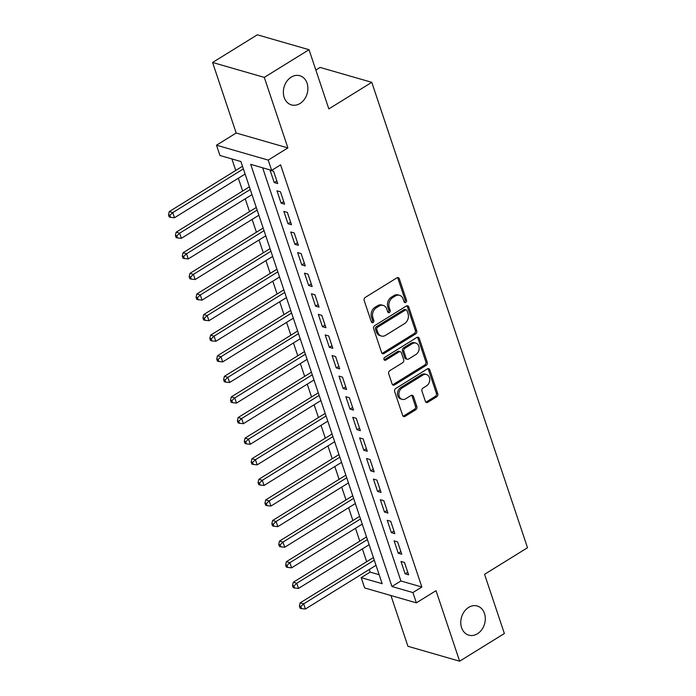 <?xml version="1.0" encoding="UTF-8"?>
<svg xmlns="http://www.w3.org/2000/svg" width="696" height="696" viewBox="0 0 696 696"><rect width="100%" height="100%" fill="white"/><g stroke="black" fill="none" stroke-linecap="round" stroke-linejoin="round"><path stroke-width="1.04" d="M405.751 302.429A1.627 1.288 106.1 0 0 406.507 300.254L399.321 278.774A2.332 1.844 106.1 0 0 398.208 277.626A2.332 1.844 106.1 0 0 396.885 277.843L365.269 297.41A2.332 1.844 106.1 0 0 364.191 300.515L371.377 321.987A1.627 1.288 106.1 0 0 373.83 320.473L372.899 317.689A7.456 5.89 106.1 0 1 376.362 307.745L378.998 306.11A7.456 5.89 106.1 0 1 383.226 305.422A7.456 5.89 106.1 0 1 386.776 309.102L387.707 311.878A1.627 1.288 106.1 0 0 390.169 310.364L389.238 307.58A7.456 5.89 106.1 0 1 392.692 297.636L395.328 296A7.456 5.89 106.1 0 1 399.556 295.313A7.456 5.89 106.1 0 1 403.115 298.993L404.045 301.777A1.627 1.288 106.1 0 0 405.751 302.429M404.202 302.108A1.627 1.288 106.1 0 0 405.107 299.845L397.921 278.374A2.332 1.844 106.1 0 0 397.451 277.6M371.534 322.318A1.627 1.288 106.1 0 0 372.438 320.064L371.507 317.289L372.899 317.689M387.863 312.217A1.627 1.288 106.1 0 0 388.768 309.955L387.837 307.18L389.238 307.58M468.634 607.408A15.181 11.997 106.1 0 0 460.769 622.598A15.181 11.997 106.1 0 0 468.843 635.178A15.181 11.997 106.1 0 0 477.456 633.769A15.181 11.997 106.1 0 0 485.312 618.579A15.181 11.997 106.1 0 0 477.247 605.998A15.181 11.997 106.1 0 0 468.634 607.408M291.206 77.134A15.181 11.997 106.1 0 0 283.35 92.324A15.181 11.997 106.1 0 0 291.415 104.905A15.181 11.997 106.1 0 0 300.028 103.495A15.181 11.997 106.1 0 0 307.893 88.305A15.181 11.997 106.1 0 0 299.828 75.725A15.181 11.997 106.1 0 0 291.206 77.134M425.387 401.348A2.332 1.844 106.1 0 0 426.491 402.505A2.332 1.844 106.1 0 0 427.814 402.288L436.688 396.798A2.332 1.844 106.1 0 0 437.767 393.684L429.789 369.837A2.332 1.844 106.1 0 0 428.675 368.689A2.332 1.844 106.1 0 0 427.353 368.897L395.737 388.464A2.332 1.844 106.1 0 0 394.658 391.578L402.636 415.425A2.332 1.844 106.1 0 0 403.75 416.582A2.332 1.844 106.1 0 0 405.072 416.365L415.782 409.735A2.332 1.844 106.1 0 0 416.869 406.621L413.45 396.415A2.332 1.844 106.1 0 0 412.337 395.267A2.332 1.844 106.1 0 0 411.014 395.485L405.707 398.773A6.229 4.924 106.1 0 1 402.166 399.347A6.229 4.924 106.1 0 1 398.86 394.188A6.229 4.924 106.1 0 1 402.088 387.959L422.898 375.074A6.229 4.924 106.1 0 1 426.43 374.491A6.229 4.924 106.1 0 1 429.745 379.659A6.229 4.924 106.1 0 1 426.517 385.889L423.046 388.037A2.332 1.844 106.1 0 0 421.967 391.143L425.387 401.348M412.902 592.557L416.347 602.849L364.652 587.946L361.207 577.654L382.165 583.692L240.912 161.533L219.953 155.495L216.508 145.203L268.212 160.097L271.657 170.398L250.69 164.352L391.944 586.51L412.902 592.557L421.854 587.015L280.601 164.856L271.657 170.398M309.033 49.703L264.297 77.386L212.593 62.483L257.329 34.8L309.033 49.703L328.843 108.907L371.786 82.328L527.507 547.735L484.564 574.313L504.374 633.517L459.638 661.2L436.035 590.669L416.347 602.849M212.593 62.483L236.188 133.014L287.892 147.917L264.297 77.386M287.892 147.917L268.212 160.097M415.651 333.932A2.332 1.844 106.1 0 0 416.73 330.826L408.752 306.971A2.332 1.844 106.1 0 0 407.639 305.822A2.332 1.844 106.1 0 0 406.316 306.04L374.7 325.606A2.332 1.844 106.1 0 0 373.621 328.712L381.608 352.567A2.332 1.844 106.1 0 0 382.713 353.716A2.332 1.844 106.1 0 0 384.035 353.498L415.651 333.932L414.259 333.532A2.332 1.844 106.1 0 0 415.338 330.417L407.351 306.571A2.332 1.844 106.1 0 0 406.89 305.805M419.27 338.404L427.248 362.259A2.332 1.844 106.1 0 1 426.17 365.365L394.554 384.931A2.332 1.844 106.1 0 1 393.231 385.149A2.332 1.844 106.1 0 1 392.118 383.992L388.707 373.787A2.332 1.844 106.1 0 1 389.786 370.681L402.61 362.746A2.332 1.844 106.1 0 0 403.689 359.632L401.418 352.863A2.332 1.844 106.1 0 0 400.313 351.715A2.332 1.844 106.1 0 0 398.991 351.932L385.636 360.189A1.627 1.288 106.1 0 1 384.697 357.361L416.834 337.473A2.332 1.844 106.1 0 1 418.157 337.255A2.332 1.844 106.1 0 1 419.27 338.404L417.87 338.004L425.856 361.85L427.248 362.259M390.943 595.532L407.934 646.297L459.638 661.2M277.704 183.561L273.572 171.207L270.074 170.198L274.215 182.552L277.704 183.561M284.594 204.154L280.462 191.8L276.965 190.791L281.106 203.145L284.594 204.154M291.485 224.747L287.352 212.393L283.855 211.384L287.996 223.738L291.485 224.747M298.375 245.34L294.243 232.986L290.745 231.977L294.887 244.331L298.375 245.34M305.266 265.933L301.133 253.579L297.636 252.57L301.777 264.924L305.266 265.933M312.156 286.526L308.024 274.172L304.526 273.163L308.667 285.517L312.156 286.526M319.046 307.119L314.914 294.765L311.416 293.755L315.558 306.11L319.046 307.119M325.937 327.712L321.804 315.358L318.307 314.348L322.448 326.711L325.937 327.712M332.827 348.305L328.695 335.95L325.197 334.941L329.339 347.304L332.827 348.305M339.718 368.897L335.585 356.543L332.088 355.534L336.229 367.897L339.718 368.897M346.608 389.49L342.475 377.136L338.978 376.127L343.119 388.49L346.608 389.49M353.498 410.083L349.366 397.729L345.868 396.72L350.01 409.083L353.498 410.083M360.389 430.676L356.256 418.322L352.759 417.313L356.9 429.676L360.389 430.676M367.279 451.269L363.147 438.915L359.649 437.906L363.79 450.268L367.279 451.269M374.17 471.862L370.037 459.508L366.54 458.499L370.681 470.861L374.17 471.862M381.06 492.455L376.928 480.101L373.43 479.092L377.571 491.454L381.06 492.455M387.95 513.048L383.818 500.694L380.32 499.685L384.462 512.047L387.95 513.048M394.841 533.641L390.708 521.287L387.211 520.277L391.352 532.64L394.841 533.641M401.731 554.233L397.599 541.88L394.101 540.87L398.234 553.233L401.731 554.233M262.644 167.797L400.896 580.977L421.854 587.015M400.992 561.463L405.124 573.826L408.622 574.826L404.489 562.472L400.992 561.463M231.907 158.94L235.753 170.442M238.354 178.219L242.643 191.035M245.244 198.812L249.533 211.627M252.135 219.405L256.424 232.22M259.025 239.998L263.314 252.813M265.915 260.591L270.205 273.406M272.806 281.184L277.095 293.999M279.696 301.777L283.985 314.592M286.587 322.37L290.876 335.185M293.477 342.963L297.766 355.778M300.368 363.556L304.657 376.371M307.258 384.149L311.547 396.964M314.148 404.741L318.437 417.556M321.039 425.334L325.328 438.149M327.929 445.927L332.218 458.742M334.82 466.52L339.109 479.335M341.71 487.113L345.999 499.928M348.6 507.706L352.889 520.521M355.491 528.299L359.78 541.114M362.381 548.892L366.67 561.707M369.272 569.485L370.15 572.112L379.163 574.713M371.786 82.328L320.082 67.425L315.836 70.052M370.15 572.112L361.207 577.654M236.188 133.014L216.508 145.203M400.896 580.977L391.944 586.51M274.215 182.552L276.825 180.934M281.106 203.145L283.716 201.527M287.996 223.738L290.606 222.12M294.887 244.331L297.496 242.713M301.777 264.924L304.387 263.305M308.667 285.517L311.277 283.898M315.558 306.11L318.168 304.491M322.448 326.711L325.058 325.093M329.339 347.304L331.949 345.686M336.229 367.897L338.839 366.279M343.119 388.49L345.729 386.872M350.01 409.083L352.62 407.465M356.9 429.676L359.51 428.057M363.79 450.268L366.4 448.65M370.681 470.861L373.291 469.243M377.571 491.454L380.181 489.836M384.462 512.047L387.072 510.429M391.352 532.64L393.962 531.022M398.234 553.233L400.853 551.615M405.124 573.826L407.743 572.208M399.556 295.313L398.164 294.904A7.456 5.89 106.1 0 0 393.936 295.6L395.328 296M387.837 307.18A7.456 5.89 106.1 0 1 391.3 297.236L393.936 295.6M383.226 305.422L381.826 305.013A7.456 5.89 106.1 0 0 377.597 305.709L378.998 306.11M371.507 317.289A7.456 5.89 106.1 0 1 374.961 307.336L377.597 305.709M382.069 353.333A2.332 1.844 106.1 0 0 382.643 353.098L414.259 333.532M407.038 310.72A1.627 1.288 106.1 0 0 405.333 310.059L377.58 327.242A1.627 1.288 106.1 0 0 376.823 329.417L377.806 332.349A7.456 5.89 106.1 0 0 381.365 336.029A7.456 5.89 106.1 0 0 385.593 335.333L404.559 323.596A7.456 5.89 106.1 0 0 408.021 313.644L407.038 310.72M406.255 309.911L404.863 309.511A1.627 1.288 106.1 0 0 403.941 309.659L405.333 310.059M381.365 336.029L379.964 335.629A7.456 5.89 106.1 0 1 376.405 331.94L375.431 329.008A1.627 1.288 106.1 0 1 376.188 326.833L403.941 309.659M392.587 384.766A2.332 1.844 106.1 0 0 393.153 384.531L424.769 364.965A2.332 1.844 106.1 0 0 425.856 361.85M400.313 351.715L398.912 351.315A2.332 1.844 106.1 0 0 397.59 351.524L384.244 359.788L385.636 360.189M415.912 354.508A6.229 4.924 106.1 0 0 419.14 348.278A6.229 4.924 106.1 0 0 415.825 343.119A6.229 4.924 106.1 0 0 412.293 343.694L404.959 348.235A2.332 1.844 106.1 0 0 403.88 351.341L406.151 358.118A2.332 1.844 106.1 0 0 407.256 359.267A2.332 1.844 106.1 0 0 408.578 359.049L415.912 354.508M415.825 343.119L414.433 342.71A6.229 4.924 106.1 0 0 410.901 343.293L412.293 343.694M407.256 359.267L405.864 358.866A2.332 1.844 106.1 0 1 404.75 357.709L402.479 350.941A2.332 1.844 106.1 0 1 403.567 347.835L410.901 343.293M417.87 338.004A2.332 1.844 106.1 0 0 417.409 337.229M426.43 374.491L425.038 374.091A6.229 4.924 106.1 0 0 421.498 374.674L422.898 375.074M402.166 399.347L400.774 398.947A6.229 4.924 106.1 0 1 397.459 393.788A6.229 4.924 106.1 0 1 400.687 387.55L421.498 374.674M403.106 416.199A2.332 1.844 106.1 0 0 403.671 415.956L414.39 409.326A2.332 1.844 106.1 0 0 415.469 406.22L412.049 396.015A2.332 1.844 106.1 0 0 411.588 395.241M425.848 402.114A2.332 1.844 106.1 0 0 426.422 401.879L435.287 396.389A2.332 1.844 106.1 0 0 436.366 393.284L428.388 369.437A2.332 1.844 106.1 0 0 427.927 368.663M242.495 166.266L169.258 211.593L172.747 212.602L174.47 217.752L245.096 174.044M243.374 168.893L172.747 212.602L169.894 215.281L168.493 214.881L169.18 216.943L170.581 217.343L169.894 215.281M174.47 217.752L170.581 217.343M168.493 214.881L169.258 211.593M249.385 186.859L176.149 232.186L179.638 233.195L181.36 238.345L251.987 194.636M250.264 189.486L179.638 233.195L176.784 235.874L175.383 235.474L176.071 237.536L177.471 237.936L176.784 235.874M181.36 238.345L177.471 237.936M175.383 235.474L176.149 232.186M256.276 207.451L183.039 252.779L186.528 253.788L188.251 258.938L258.877 215.229M257.155 210.079L186.528 253.788L183.674 256.467L182.274 256.067L182.961 258.129L184.362 258.529L183.674 256.467M188.251 258.938L184.362 258.529M182.274 256.067L183.039 252.779M263.166 228.044L189.93 273.371L193.418 274.381L195.141 279.531L265.768 235.822M264.045 230.672L193.418 274.381L190.565 277.069L189.164 276.66L189.851 278.722L191.252 279.122L190.565 277.069M195.141 279.531L191.252 279.122M189.164 276.66L189.93 273.371M270.057 248.637L196.82 293.973L200.309 294.974L202.031 300.124L272.658 256.415M270.935 251.265L200.309 294.974L197.455 297.662L196.054 297.253L196.742 299.315L198.143 299.715L197.455 297.662M202.031 300.124L198.143 299.715M196.054 297.253L196.82 293.973M276.947 269.23L203.71 314.566L207.199 315.566L208.922 320.717L279.548 277.008M277.826 271.858L207.199 315.566L204.346 318.255L202.945 317.846L203.632 319.908L205.033 320.308L204.346 318.255M208.922 320.717L205.033 320.308M202.945 317.846L203.71 314.566M283.837 289.823L210.601 335.159L214.09 336.159L215.812 341.31L286.439 297.601M284.716 292.45L214.09 336.159L211.236 338.848L209.835 338.439L210.523 340.501L211.923 340.901L211.236 338.848M215.812 341.31L211.923 340.901M209.835 338.439L210.601 335.159M290.728 310.425L217.491 355.752L220.98 356.752L222.703 361.903L293.329 318.194M291.607 313.043L220.98 356.752L218.126 359.44L216.726 359.032L217.413 361.094L218.814 361.494L218.126 359.44M222.703 361.903L218.814 361.494M216.726 359.032L217.491 355.752M297.618 331.018L224.373 376.345L227.87 377.345L229.593 382.495L300.22 338.787M298.497 333.636L227.87 377.345L225.017 380.033L223.616 379.625L224.303 381.686L225.704 382.087L225.017 380.033M229.593 382.495L225.704 382.087M223.616 379.625L224.373 376.345M304.509 351.611L231.263 396.938L234.761 397.938L236.483 403.088L307.11 359.38M305.387 354.229L234.761 397.938L231.907 400.626L230.506 400.217L231.194 402.279L232.595 402.68L231.907 400.626M236.483 403.088L232.595 402.68M230.506 400.217L231.263 396.938M311.399 372.203L238.154 417.53L241.651 418.531L243.374 423.681L314 379.973M312.278 374.822L241.651 418.531L238.798 421.219L237.397 420.81L238.084 422.872L239.485 423.272L238.798 421.219M243.374 423.681L239.485 423.272M237.397 420.81L238.154 417.53M318.29 392.796L245.044 438.123L248.542 439.124L250.264 444.274L320.891 400.565M319.168 395.415L248.542 439.124L245.688 441.812L244.287 441.403L244.975 443.465L246.375 443.865L245.688 441.812M250.264 444.274L246.375 443.865M244.287 441.403L245.044 438.123M325.18 413.389L251.935 458.716L255.432 459.717L257.155 464.867L327.781 421.158M326.059 416.008L255.432 459.717L252.578 462.405L251.178 461.996L251.865 464.058L253.266 464.458L252.578 462.405M257.155 464.867L253.266 464.458M251.178 461.996L251.935 458.716M332.07 433.982L258.825 479.309L262.322 480.31L264.045 485.46L334.672 441.751M332.949 436.601L262.322 480.31L259.469 482.998L258.068 482.589L258.755 484.651L260.156 485.051L259.469 482.998M264.045 485.46L260.156 485.051M258.068 482.589L258.825 479.309M338.961 454.575L265.715 499.902L269.213 500.902L270.935 506.053L341.562 462.344M339.839 457.194L269.213 500.902L266.359 503.591L264.959 503.182L265.646 505.244L267.046 505.644L266.359 503.591M270.935 506.053L267.046 505.644M264.959 503.182L265.715 499.902M345.851 475.168L272.606 520.495L276.103 521.495L277.826 526.646L348.452 482.937M346.73 477.787L276.103 521.495L273.25 524.184L271.849 523.775L272.536 525.837L273.937 526.237L273.25 524.184M277.826 526.646L273.937 526.237M271.849 523.775L272.606 520.495M352.741 495.761L279.496 541.088L282.994 542.088L284.716 547.239L355.343 503.53M353.62 498.38L282.994 542.088L280.14 544.777L278.739 544.368L279.427 546.43L280.827 546.83L280.14 544.777M284.716 547.239L280.827 546.83M278.739 544.368L279.496 541.088M359.632 516.354L286.387 561.681L289.884 562.681L291.607 567.832L362.233 524.123M360.511 518.972L289.884 562.681L287.03 565.37L285.63 564.961L286.317 567.023L287.718 567.423L287.03 565.37M291.607 567.832L287.718 567.423M285.63 564.961L286.387 561.681M366.522 536.947L293.277 582.274L296.774 583.274L298.497 588.424L369.124 544.716M367.401 539.565L296.774 583.274L293.921 585.962L292.52 585.553L293.207 587.615L294.608 588.016L293.921 585.962M298.497 588.424L294.608 588.016M292.52 585.553L293.277 582.274M373.413 557.539L300.167 602.867L303.665 603.867L305.387 609.017L376.014 565.309M374.291 560.158L303.665 603.867L300.803 606.555L299.41 606.146L300.098 608.208L301.499 608.608L300.803 606.555M305.387 609.017L301.499 608.608M299.41 606.146L300.167 602.867M405.107 299.845L406.507 300.254M372.438 320.064L373.83 320.473M388.768 309.955L390.169 310.364M391.3 297.236L392.692 297.636M374.961 307.336L376.362 307.745M397.921 278.374L399.321 278.774M382.643 353.098L384.035 353.498M407.351 306.571L408.752 306.971M415.338 330.417L416.73 330.826M376.188 326.833L377.58 327.242M375.431 329.008L376.823 329.417M376.405 331.94L377.806 332.349M424.769 364.965L426.17 365.365M393.153 384.531L394.554 384.931M397.59 351.524L398.991 351.932M403.567 347.835L404.959 348.235M402.479 350.941L403.88 351.341M404.75 357.709L406.151 358.118M400.687 387.55L402.088 387.959M412.049 396.015L413.45 396.415M415.469 406.22L416.869 406.621M414.39 409.326L415.782 409.735M403.671 415.956L405.072 416.365M428.388 369.437L429.789 369.837M436.366 393.284L437.767 393.684M435.287 396.389L436.688 396.798M426.422 401.879L427.814 402.288"/></g></svg>
